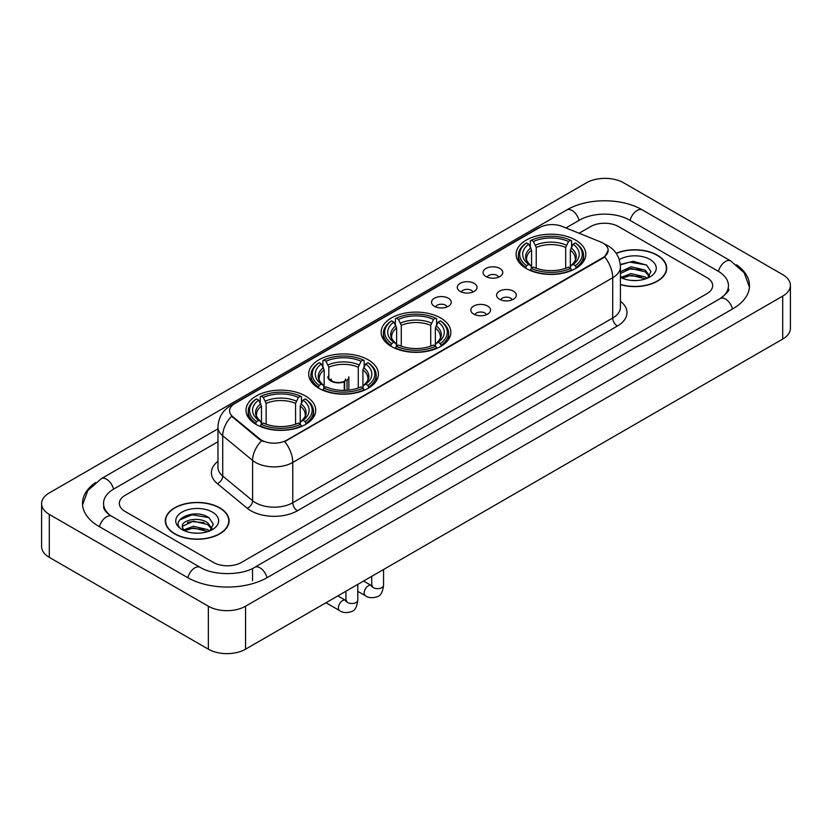 <?xml version="1.0" encoding="UTF-8"?>
<svg xmlns="http://www.w3.org/2000/svg" width="832" height="832" viewBox="0 0 832 832"><rect width="100%" height="100%" fill="white"/><g stroke="black" fill="none" stroke-linecap="round" stroke-linejoin="round"><path stroke-width="1.25" d="M440.648 318.001A34.861 20.124 0 0 0 402.657 313.633A34.861 20.124 0 0 0 381.139 332.228A34.861 20.124 0 0 0 391.352 346.455A34.861 20.124 0 0 0 429.343 350.823A34.861 20.124 0 0 0 450.861 332.228A34.861 20.124 0 0 0 440.648 318.001M368.191 359.83A34.861 20.124 0 0 0 330.21 355.472A34.861 20.124 0 0 0 308.682 374.057A34.861 20.124 0 0 0 318.895 388.294A34.861 20.124 0 0 0 356.886 392.652A34.861 20.124 0 0 0 378.404 374.057A34.861 20.124 0 0 0 368.191 359.83M305.5 396.022A34.861 20.124 0 0 0 267.519 391.664A34.861 20.124 0 0 0 246.002 410.249A34.861 20.124 0 0 0 256.204 424.486A34.861 20.124 0 0 0 294.195 428.844A34.861 20.124 0 0 0 315.713 410.249A34.861 20.124 0 0 0 305.5 396.022M575.609 240.084A34.861 20.124 0 0 0 537.618 235.716A34.861 20.124 0 0 0 516.1 254.311A34.861 20.124 0 0 0 526.313 268.538A34.861 20.124 0 0 0 564.294 272.906A34.861 20.124 0 0 0 585.811 254.311A34.861 20.124 0 0 0 575.609 240.084M485.94 276.546A9.87 5.699 180 0 1 483.985 274.934A9.87 5.699 180 0 1 487.25 267.852A9.87 5.699 180 0 1 499.897 268.486A9.87 5.699 180 0 1 501.852 274.934A9.87 5.699 180 0 1 485.94 276.546M498.69 277.129A5.918 3.422 0 0 0 497.11 275.465A5.918 3.422 0 0 0 491.275 274.602A5.918 3.422 0 0 0 487.146 277.129M460.179 291.418A9.87 5.699 180 0 1 458.224 289.806A9.87 5.699 180 0 1 461.49 282.724A9.87 5.699 180 0 1 474.136 283.358A9.87 5.699 180 0 1 476.091 289.806A9.87 5.699 180 0 1 460.179 291.418M472.93 292.011A5.918 3.422 0 0 0 471.338 290.347A5.918 3.422 0 0 0 465.514 289.474A5.918 3.422 0 0 0 461.386 292.011M434.418 306.29A9.87 5.699 180 0 1 432.463 304.678A9.87 5.699 180 0 1 435.729 297.596A9.87 5.699 180 0 1 448.365 298.241A9.87 5.699 180 0 1 450.33 304.678A9.87 5.699 180 0 1 434.418 306.29M447.169 306.883A5.918 3.422 0 0 0 445.578 305.219A5.918 3.422 0 0 0 439.743 304.356A5.918 3.422 0 0 0 435.614 306.883M499.481 299.229A9.87 5.699 180 0 1 497.515 297.617A9.87 5.699 180 0 1 500.791 290.545A9.87 5.699 180 0 1 513.427 291.179A9.87 5.699 180 0 1 515.382 297.617A9.87 5.699 180 0 1 499.481 299.229M512.231 299.822A5.918 3.422 0 0 0 510.64 298.158A5.918 3.422 0 0 0 504.806 297.294A5.918 3.422 0 0 0 500.677 299.822M473.71 314.101A9.87 5.699 180 0 1 471.754 312.489A9.87 5.699 180 0 1 475.02 305.417A9.87 5.699 180 0 1 487.666 306.051A9.87 5.699 180 0 1 489.622 312.489A9.87 5.699 180 0 1 473.71 314.101M486.46 314.694A5.918 3.422 0 0 0 484.879 313.03A5.918 3.422 0 0 0 479.045 312.166A5.918 3.422 0 0 0 474.916 314.694M600.579 241.935A17.753 10.254 180 0 1 602.95 243.09A17.753 10.254 180 0 1 608.15 250.338A17.753 10.254 180 0 1 602.95 257.587L286.718 440.159A17.753 10.254 180 0 1 259.615 438.797L232.804 416.686A17.753 10.254 180 0 1 229.59 410.81A17.753 10.254 180 0 1 234.79 403.551L539.542 227.604A17.753 10.254 180 0 1 562.286 226.46L600.579 241.935M620.422 284.627A31.897 18.418 0 0 0 666.702 268.195A31.897 18.418 0 0 0 657.363 255.174A31.897 18.418 0 0 0 616.148 253.25M219.752 507.822A31.897 18.418 0 0 0 184.985 503.838A31.897 18.418 0 0 0 165.298 520.842A31.897 18.418 0 0 0 174.637 533.874A31.897 18.418 0 0 0 209.404 537.857A31.897 18.418 0 0 0 229.091 520.842A31.897 18.418 0 0 0 219.752 507.822M608.15 250.338L604.677 256.87L602.95 258.118L284.721 441.594A23.015 13.291 60 0 1 292.76 462.446A26.312 15.184 180 0 1 255.559 462.446A26.312 15.184 180 0 1 252.606 460.418L222.726 435.781A26.312 15.184 180 0 1 217.974 427.076L217.974 467.345A26.312 15.184 0 0 0 222.726 476.06L252.606 500.698A26.312 15.184 0 0 0 255.559 502.726A26.312 15.184 0 0 0 292.76 502.726L612.716 318.001A26.312 15.184 0 0 0 620.422 307.258L620.422 266.989A26.312 15.184 180 0 1 612.716 277.722A23.015 13.291 -120 0 0 604.677 256.87M263.598 441.594L259.615 439.577L231.608 416.25A23.015 15.392 129.5 0 0 222.726 435.781L222.726 476.06A6.573 4.399 -50.5 0 1 217.339 483.61A32.885 18.99 180 0 1 217.974 461.323M213.47 562.463A19.729 11.388 0 0 0 241.374 562.463L706.888 293.696A19.729 11.388 0 0 0 712.67 285.646A19.729 11.388 0 0 0 706.888 277.586L618.53 226.574A19.729 11.388 0 0 0 590.626 226.574L579.072 233.241L590.626 226.574A19.729 11.388 0 0 1 618.53 226.574L706.888 277.586A19.729 11.388 0 0 1 712.67 285.646A19.729 11.388 0 0 1 706.888 293.696L241.374 562.463A19.729 11.388 0 0 1 213.47 562.463L125.112 511.451L213.47 562.463M217.974 441.73L125.112 495.342A19.729 11.388 0 0 0 119.33 503.391A19.729 11.388 0 0 0 125.112 511.451A19.729 11.388 0 0 1 119.33 503.391A19.729 11.388 0 0 1 125.112 495.342L217.974 441.73M620.422 284.419A31.564 18.231 0 0 0 666.38 268.195A31.564 18.231 0 0 0 657.134 255.31A31.564 18.231 0 0 0 616.273 253.438M631.238 280.394L636.199 280.54M621.39 277.254L630.958 273.603L645.32 276.962L647.057 278.356M622.274 278.169L630.958 275.309L645.632 278.876M620.422 275.725A14.862 8.58 0 0 0 622.398 278.283M620.422 271.762L630.958 266.781L645.32 270.14L649.584 276.037M620.422 273.468L630.958 268.486L645.32 271.846L649.251 276.484M620.422 277.368A21.445 12.376 0 0 0 649.969 276.942A21.445 12.376 0 0 0 649.969 259.438A21.445 12.376 0 0 0 619.278 259.657M647.566 278.138L650.926 271.544L646.672 265.148L633.308 261.31L620.287 264.462M621.535 277.919L620.422 276.734M620.329 264.867L629.793 262.132L646.381 264.95M625.061 269.807L629.793 268.944L641.638 269.963M625.061 276.63L629.793 275.766L641.638 276.786M174.866 533.738A31.564 18.231 0 0 0 209.269 537.69A31.564 18.231 0 0 0 228.758 520.842A31.564 18.231 0 0 0 219.513 507.957A31.564 18.231 0 0 0 185.11 504.005A31.564 18.231 0 0 0 165.62 520.842A31.564 18.231 0 0 0 174.866 533.738M193.627 533.052L198.588 533.198M183.768 529.911L193.346 526.261L207.698 529.61L209.435 531.003M184.652 530.826L193.346 527.966L208.01 531.534M183.924 530.566L182.385 526.968A14.862 8.58 0 0 0 184.787 530.941M211.973 528.694L207.698 522.798C198.775 516.142 180.419 520.25 182.385 526.968L182.333 526.313M182.426 527.176L182.832 526.074L193.346 521.144L207.698 524.503L211.64 529.131M209.945 530.795L213.304 524.202L209.061 517.795C194.012 506.99 167.284 521.238 182.718 529.974L183.487 530.442M212.358 512.096A21.445 12.376 0 0 0 182.031 512.096A21.445 12.376 0 0 0 182.031 529.599A21.445 12.376 0 0 0 212.358 529.599A21.445 12.376 0 0 0 212.358 512.096M179.587 519.948L192.171 514.779L208.77 517.608M187.45 522.465L192.171 521.602L204.017 522.621M187.45 529.277L192.171 528.424L204.017 529.443M525.689 268.174L526.614 265.678A31.304 18.075 0 0 1 526.614 242.944L528.767 244.182A28.278 16.328 0 0 0 528.767 264.43L530.899 265.647L531.586 268.185M531.586 267.145L531.586 250.141L528.767 244.182M530.338 246.875L530.338 240.791L531.274 240.261A31.304 18.075 0 0 1 570.648 240.261L568.495 241.498A28.278 16.328 0 0 0 533.426 241.498L536.234 247.458L536.234 268.247M565.687 268.247L565.687 247.458L568.495 241.498M530.338 269.974A32.625 18.834 0 0 0 571.584 269.974L570.648 268.362A31.304 18.075 0 0 1 531.274 268.362L530.338 270.535M571.584 270.535L571.584 269.974M526.614 242.944L525.689 243.474A32.625 18.834 0 0 0 518.336 255.382A32.625 18.834 0 0 0 525.689 267.29M570.648 240.261L571.584 240.791L571.584 246.875M531.274 268.362L533.426 267.124A28.278 16.328 0 0 0 568.495 267.124L570.648 268.362M528.767 264.43L526.614 265.678M533.426 241.498L531.274 240.261M530.899 247.853A25.293 14.602 0 0 0 530.899 265.647L531.014 265.72C527.426 262.246 525.959 259.886 526.625 258.648A24.336 14.05 0 0 1 531.586 250.141M576.233 267.29A32.625 18.834 0 0 0 583.575 255.382A32.625 18.834 0 0 0 576.233 243.474L575.297 242.944A31.304 18.075 0 0 1 575.297 265.678L576.233 268.174M575.297 265.678L573.144 264.43A28.278 16.328 0 0 0 573.144 244.182L575.297 242.944M573.144 244.182L570.336 250.141L570.336 267.145L571.022 265.647L573.144 264.43M570.336 250.141A24.336 14.05 0 0 1 575.297 258.648C575.952 259.896 574.496 262.257 570.898 265.72L571.022 265.647A25.293 14.602 0 0 0 571.022 247.853M570.336 268.185L570.336 267.145M390.728 346.091L391.664 343.595A31.304 18.075 0 0 1 391.664 320.861L393.817 322.098A28.278 16.328 0 0 0 393.817 342.358L395.938 343.564L396.625 346.102M396.625 345.062L396.625 328.058L393.817 322.098M395.377 324.802L395.377 318.708L396.313 318.178A31.304 18.075 0 0 1 435.687 318.178L433.534 319.415A28.278 16.328 0 0 0 398.466 319.415L401.274 325.374L401.274 346.164M430.726 346.164L430.726 325.374L433.534 319.415M395.377 347.89A32.625 18.834 0 0 0 436.623 347.89L435.687 346.278A31.304 18.075 0 0 1 396.313 346.278L395.377 348.452M436.623 348.452L436.623 347.89M391.664 320.861L390.728 321.391A32.625 18.834 0 0 0 383.375 333.299A32.625 18.834 0 0 0 390.728 345.207M435.687 318.178L436.623 318.708L436.623 324.802M396.313 346.278L398.466 345.041A28.278 16.328 0 0 0 433.534 345.041L435.687 346.278M393.817 342.358L391.664 343.595M398.466 319.415L396.313 318.178M395.938 325.77A25.293 14.602 0 0 0 395.938 343.564L396.053 343.637C392.465 340.163 390.998 337.802 391.664 336.565A24.336 14.05 0 0 1 396.625 328.058M441.272 345.207A32.625 18.834 0 0 0 448.625 333.299A32.625 18.834 0 0 0 441.272 321.391L440.336 320.861A31.304 18.075 0 0 1 440.336 343.595L441.272 346.091M440.336 343.595L438.183 342.358A28.278 16.328 0 0 0 438.183 322.098L440.336 320.861M438.183 322.098L435.375 328.058L435.375 345.062L436.062 343.564L438.183 342.358M435.375 328.058A24.336 14.05 0 0 1 440.336 336.565C441.002 337.813 439.535 340.174 435.947 343.637L436.062 343.564A25.293 14.602 0 0 0 436.062 325.77M435.375 346.102L435.375 345.062M318.271 387.92L319.207 385.424A31.304 18.075 0 0 1 319.207 362.69L321.36 363.938A28.278 16.328 0 0 0 321.36 384.186L323.482 385.393L324.168 387.93M324.168 386.89L324.168 369.897L321.36 363.938M322.92 366.631L322.92 360.537L323.856 360.006A31.304 18.075 0 0 1 363.23 360.006L361.078 361.254A28.278 16.328 0 0 0 326.009 361.254L328.817 367.203L328.817 378.3M358.27 388.003L358.27 367.203L361.078 361.254M322.92 389.73A32.625 18.834 0 0 0 364.166 389.73L363.23 388.107A31.304 18.075 0 0 1 323.856 388.107L322.92 390.281M364.166 390.281L364.166 389.73M319.207 362.69L318.271 363.23A32.625 18.834 0 0 0 310.918 375.138A32.625 18.834 0 0 0 318.271 387.036M363.23 360.006L364.166 360.537L364.166 366.631M323.856 388.107L326.009 386.87A28.278 16.328 0 0 0 361.078 386.87L363.23 388.107M321.36 384.186L319.207 385.424M326.009 361.254L323.856 360.006M323.482 367.598A25.293 14.602 0 0 0 323.482 385.393L323.606 385.476C320.008 381.992 318.542 379.642 319.207 378.394A24.336 14.05 0 0 1 324.168 369.897M368.815 387.036A32.625 18.834 0 0 0 376.168 375.138A32.625 18.834 0 0 0 368.815 363.23L367.879 362.69A31.304 18.075 0 0 1 367.879 385.424L368.815 387.92M367.879 385.424L365.726 384.186A28.278 16.328 0 0 0 365.726 363.938L367.879 362.69M365.726 363.938L362.918 369.897L362.918 386.89L363.605 385.393L365.726 384.186M362.918 369.897A24.336 14.05 0 0 1 367.879 378.394C368.545 379.642 367.078 382.002 363.49 385.476L363.605 385.393A25.293 14.602 0 0 0 363.605 367.598M362.918 387.93L362.918 386.89M255.58 424.112L256.516 421.616A31.304 18.075 0 0 1 256.516 398.882L258.669 400.13A28.278 16.328 0 0 0 258.669 420.378L260.79 421.585L261.477 424.122M261.477 423.093L261.477 406.089L258.669 400.13M260.229 402.823L260.229 396.739L261.165 396.198A31.304 18.075 0 0 1 300.539 396.198L298.397 397.446A28.278 16.328 0 0 0 263.318 397.446L266.136 403.406L266.136 424.195M295.578 424.195L295.578 403.406L298.397 397.446M260.229 425.922A32.625 18.834 0 0 0 301.475 425.922L300.539 424.31A31.304 18.075 0 0 1 261.165 424.31L260.229 426.473M301.475 426.473L301.475 425.922M256.516 398.882L255.58 399.422A32.625 18.834 0 0 0 248.238 411.33A32.625 18.834 0 0 0 255.58 423.238M300.539 396.198L301.475 396.739L301.475 402.823M261.165 424.31L263.318 423.062A28.278 16.328 0 0 0 298.397 423.062L300.539 424.31M258.669 420.378L256.516 421.616M263.318 397.446L261.165 396.198M260.79 403.79A25.293 14.602 0 0 0 260.79 421.585L260.915 421.668C257.317 418.184 255.85 415.834 256.516 414.586A24.336 14.05 0 0 1 261.477 406.089M306.134 423.238A32.625 18.834 0 0 0 313.477 411.33A32.625 18.834 0 0 0 306.134 399.422L305.198 398.882A31.304 18.075 0 0 1 305.198 421.616L306.134 424.112M305.198 421.616L303.046 420.378A28.278 16.328 0 0 0 303.046 400.13L305.198 398.882M303.046 400.13L300.227 406.089L300.227 423.093L300.914 421.585L303.046 420.378M300.227 406.089A24.336 14.05 0 0 1 305.188 414.586C305.854 415.834 304.387 418.194 300.799 421.668L300.914 421.585A25.293 14.602 0 0 0 300.914 403.79M300.227 424.122L300.227 423.093M348.858 390.094L348.858 376.802A10.525 6.074 180 0 1 347.038 380.214L347.038 390.26M327.808 376.802A10.525 6.074 0 0 0 330.897 381.098A10.525 6.074 0 0 0 344.25 381.826L344.25 390.385M344.656 390.374L344.656 380.983A7.238 4.181 0 0 0 345.571 378.945M328.817 375.294A9.87 5.699 -0 0 0 331.365 380.827A9.87 5.699 -0 0 0 343.772 381.555L344.25 381.826M344.656 380.983L347.038 380.214M331.105 378.945A7.238 4.181 0 0 0 332.436 381.358M721.895 297.523A35.516 20.509 0 0 0 728.458 285.646A35.516 20.509 0 0 0 718.047 271.149L629.689 220.137A35.516 20.509 0 0 0 579.467 220.137L565.947 227.937M217.974 428.834L113.953 488.894A35.516 20.509 0 0 0 103.542 503.391A35.516 20.509 0 0 0 110.105 515.268M208.354 606.226A26.312 15.184 0 0 0 245.554 606.226L782.694 296.119A26.312 15.184 0 0 0 790.4 285.376A26.312 15.184 0 0 0 782.694 274.633L623.646 182.811A26.312 15.184 0 0 0 586.446 182.811L49.306 492.929A26.312 15.184 0 0 0 41.6 503.662A26.312 15.184 0 0 0 49.306 514.405L208.354 606.226L208.354 649.189A26.312 15.184 0 0 0 245.554 649.189L782.694 339.071A26.312 15.184 0 0 0 790.4 328.338L790.4 285.376M41.6 503.662L41.6 546.624A26.312 15.184 0 0 0 49.306 557.367L208.354 649.189M95.576 482.508A56.566 32.656 0 0 0 82.503 503.391A56.566 32.656 0 0 0 99.07 526.49L187.429 577.502A56.566 32.656 0 0 0 267.415 577.502L732.93 308.734A56.566 32.656 0 0 0 749.497 285.646A56.566 32.656 0 0 0 736.424 264.763M232.804 416.686L232.804 417.466M259.615 438.797L259.615 439.577M286.718 440.159L286.718 440.69M602.95 257.587L602.95 258.118M297.409 510.775A6.573 3.796 60 0 1 292.76 502.726L292.76 462.446L612.716 277.722L612.716 318.001A6.573 3.796 60 0 0 617.365 326.05L297.409 510.775A32.885 18.99 180 0 1 250.91 510.775A32.885 18.99 180 0 1 247.218 508.248L217.339 483.61M620.422 266.989C619.975 257.525 615.815 250.432 607.953 245.71L604.625 244.088A23.015 10.785 112 0 0 604.323 243.974M232.835 404.903A23.015 13.291 -120 0 0 230.443 405.798C222.581 410.519 218.421 417.612 217.974 427.076M230.443 405.798L537.607 228.457A23.015 13.291 60 0 1 539.354 227.718M261.581 440.794A23.015 15.392 129.5 0 0 252.606 460.418L252.606 500.698A6.573 4.399 -50.5 0 1 247.218 508.248M620.422 301.236A32.885 18.99 180 0 1 617.365 326.05M565.687 247.458A24.336 14.05 0 0 0 536.234 247.458M566.374 245.159A25.293 14.602 0 0 0 535.548 245.159M430.726 325.374A24.336 14.05 0 0 0 401.274 325.374M431.413 323.076A25.293 14.602 0 0 0 400.587 323.076M358.27 367.203A24.336 14.05 0 0 0 328.817 367.203M358.956 364.915A25.293 14.602 0 0 0 328.13 364.915M295.578 403.406A24.336 14.05 0 0 0 266.136 403.406M296.265 401.107A25.293 14.602 0 0 0 265.45 401.107M383.552 569.514L383.552 585.239A5.918 3.422 180 0 1 381.545 587.798A5.918 3.422 180 0 1 373.443 587.652A5.918 3.422 180 0 1 371.717 585.239L371.519 586.518L372.05 586.071M383.552 585.239C382.741 592.114 380.609 595.951 377.166 596.752C372.278 598.27 368.347 597.927 365.373 595.733A5.918 3.422 -60 0 1 364.468 590.99A5.918 3.422 -60 0 1 368.337 585.77A5.918 3.422 -60 0 1 368.597 585.634A5.918 3.422 -60 0 1 371.29 585.478L372.497 585.957M357.791 584.397L357.791 600.111A5.918 3.422 180 0 1 355.784 602.67A5.918 3.422 180 0 1 347.682 602.524A5.918 3.422 180 0 1 345.946 600.111L345.758 601.39L346.289 600.954M357.791 600.111C356.98 606.986 354.848 610.823 351.406 611.624C346.518 613.142 342.586 612.799 339.612 610.605A5.918 3.422 -60 0 1 338.697 605.862A5.918 3.422 -60 0 1 342.566 600.652A5.918 3.422 -60 0 1 342.836 600.506A5.918 3.422 -60 0 1 345.53 600.35L346.726 600.829M267.02 577.73A10.525 6.074 -120 0 0 259.979 567.83A10.525 6.074 -120 0 0 254.717 567.31C241.769 575.682 213.065 575.682 200.127 567.31L111.769 516.298C110.718 515.913 105.591 512.418 103.979 508.716L103.542 506.615M187.824 577.73A10.525 6.074 -60 0 1 194.865 567.83A10.525 6.074 -60 0 1 200.127 567.31M99.466 526.718A10.525 6.074 -60 0 1 106.506 516.818A10.525 6.074 -60 0 1 111.769 516.298M82.555 504.878L87.797 490.568L101.244 478.712A10.525 6.074 60 0 1 106.506 479.232A10.525 6.074 60 0 1 113.558 489.133M101.244 478.712L566.769 209.945A10.525 6.074 60 0 1 572.021 210.465A10.525 6.074 60 0 1 579.072 220.355M566.769 209.945C587.288 197.735 621.868 197.735 642.398 209.945A10.525 6.074 120 0 0 637.135 210.465A10.525 6.074 120 0 0 630.084 220.355M749.445 287.123L744.203 272.813L730.756 260.957A10.525 6.074 120 0 0 725.494 261.477A10.525 6.074 120 0 0 718.442 271.378M732.534 308.963A10.525 6.074 -120 0 0 725.494 299.073A10.525 6.074 -120 0 0 720.231 298.553L254.717 567.31M245.554 649.189L245.554 606.226M49.306 557.367L49.306 514.405M782.694 339.071L782.694 296.119M252.533 580.726L252.533 568.911M537.607 228.457L541.83 226.491M666.38 270.826L666.38 268.195M228.758 523.484L228.758 520.842M165.62 523.484L165.62 520.842M518.336 261.404L518.336 255.382M583.575 261.404L583.575 255.382M383.375 339.321L383.375 333.299M448.625 339.321L448.625 333.299M310.918 381.15L310.918 375.138M376.168 381.15L376.168 375.138M248.238 417.342L248.238 411.33M313.477 417.342L313.477 411.33M365.373 595.733L357.791 591.354M371.717 576.358L371.717 585.239M371.29 585.478L363.605 581.038M339.612 610.605L325.998 602.753M345.946 591.23L345.946 600.111M345.53 600.35L337.834 595.91M728.458 288.87C729.924 289.931 727.178 293.155 720.231 298.553M642.398 209.945L730.756 260.957"/></g></svg>
